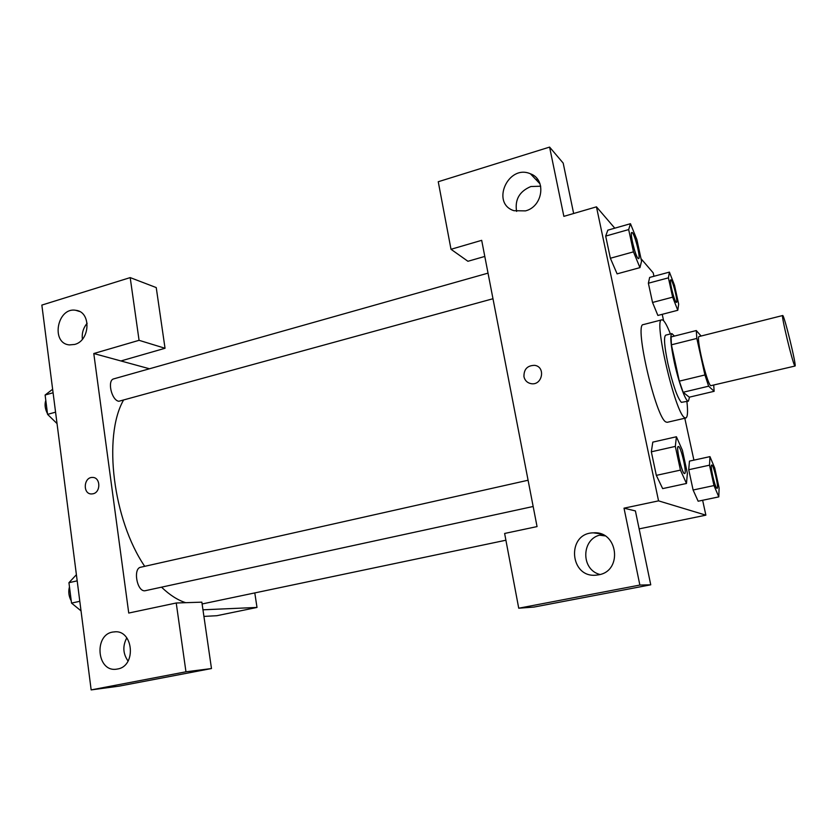 <?xml version="1.0" encoding="UTF-8"?>
<svg xmlns="http://www.w3.org/2000/svg" width="837" height="837" viewBox="0 0 837 837"><rect width="100%" height="100%" fill="white"/><g stroke="black" fill="none" stroke-linecap="round" stroke-linejoin="round"><path stroke-width="1.26" d="M794.731 365.717C792.398 362.473 780.848 314.356 782.679 315.528C784.018 314.126 796.866 366.648 795.024 366.031L794.731 365.717M795.024 366.031L710.728 385.711C706.627 382.969 695.578 335.815 699.188 336.505L782.679 315.528M701.124 336.024L696.279 330.552L696.834 338.43L704.932 374.966L708.625 386.192L714.139 391.308L713.731 385.376M696.834 338.43L671.41 344.813L679.32 381.149L704.932 374.966M708.625 386.192L683.138 392.26L689.29 397.188L714.139 391.308M683.138 392.26L679.32 381.149M671.41 344.813L671.075 336.934L696.279 330.552M674.413 336.087L671.891 333.586C669.903 335.281 670.678 344.729 674.224 361.929C678.587 382.321 685.942 402.451 688.412 401.153L689.521 397.125M688.412 401.153L681.339 402.346C677.279 397.596 672.791 384.643 667.874 363.488C664.348 346.319 663.626 336.872 665.687 335.156L671.891 333.586M686.905 401.509C688.024 411.741 687.658 417.234 685.817 418.008L684.676 417.684C675.396 413.855 653.142 318.468 661.795 319.839C663.793 319.661 666.65 324.379 670.385 333.963M685.817 418.008L667.225 422.308L665.99 422.005C655.946 418.385 633.923 323.448 643.329 324.599L661.795 319.839M652.797 442.103L651.332 451.802L656.323 475.374L662.663 488.609L686.486 483.472L687.376 473.313L682.406 450.296L676.411 436.757L675.323 446.403L680.429 470.112L686.486 483.472M709.954 456.625L689.458 461.114L688.725 469.724L693.109 490.011L698.142 501.217L718.805 496.875L719.109 487.929L714.735 468.061L709.954 456.625L709.514 465.184L713.982 485.565L718.805 496.875M633.463 251.853L639.949 267.631L641.55 261.196L636.863 239.539L630.47 223.709L628.671 229.579L633.463 251.853L610.372 258.256L605.685 236.097L610.372 258.256L617.12 273.887M630.47 223.709L607.84 230.154L605.685 236.097L607.829 230.123M614.787 228.177L596.457 206.844L658.552 500.861L705.873 515.163L702.63 500.254M693.915 460.162L684.802 418.238M663.605 320.717L662.213 314.314M653.948 276.273L653.205 272.872L641.006 258.675M669.412 272.109L649.648 277.434L648.372 283.22L652.536 302.46L657.882 315.455L677.792 310.276L678.661 304.134L674.507 285.271L669.412 272.109L668.407 277.853L672.645 297.166L677.792 310.276M573.648 213.498L563.186 163.1L549.595 147.092L563.866 216.354L596.457 206.844M484.79 256.436L467.925 261.28L451.007 249.29L438.253 181.734L549.595 147.092M535.785 179.421L537.657 179.4M540.692 186.222L530.867 186.525C519.453 191.349 514.692 199.635 516.596 211.395M525.5 210.882C543.035 206.582 546.624 179.359 530.438 173.803C508.153 163.853 490.545 203.412 513.97 210.704L525.5 210.882M658.552 500.861L624.015 508.174L635.409 510.926L650.747 584.812L533.922 607.076L518.731 608.206L504.627 533.462L537.051 526.588L481.683 240.334L451.007 249.29M599.69 535.199L605.036 535.889M639.133 528.879L705.873 515.163M602.535 534.581L601.28 534.801C581.401 537.888 580.292 569.589 599.972 574.485M598.528 574.831C623.021 571.148 617.968 530.648 593.454 532.845C566.157 533.002 569.422 578.639 596.624 575.103L598.528 574.831M624.015 508.174L639.866 585.063L518.731 608.206M650.747 584.812L639.866 585.063M523.952 376.713C523.784 369.232 527.362 365.445 534.686 365.35C545.996 366.794 542.334 385.773 531.139 383.67C527.3 382.907 524.904 380.584 523.952 376.713C524.914 380.584 527.3 382.907 531.139 383.67C542.334 385.773 545.996 366.794 534.686 365.35C527.362 365.445 523.784 369.232 523.962 376.713M185.699 602.682C177.716 600.15 169.67 595.002 161.593 587.229M144.707 566.335C112.995 519.746 102.951 436.684 123.301 400.504M505.904 540.221L202.115 603.969M492.972 298.736L118.802 401.279C111.457 400.243 106.99 380.103 113.822 378.847L488.023 273.134M533.159 506.49L144.832 590.796C136.87 591.56 132.853 568.302 140.731 567.224L528.084 480.239M128.741 613.05L93.786 353.528L139.068 340.314L130.195 277.602L41.85 305.087L91.16 689.908L185.96 671.797L176.23 602.996L128.741 613.05M202.962 609.807L257.001 607.442L254.793 592.92M149.478 368.772L93.786 353.528M93.074 493.778L91.568 493.956C82.528 494.28 83.585 476.881 92.551 477.456C100.555 477.163 101.047 492.219 93.074 493.778M74.639 344.446L69.398 344.907C50.408 343.337 57.314 306.698 75.885 310.328C91.338 311.709 90.323 340.701 74.639 344.446M117.525 669.004L116.751 669.14C96.401 672.707 93.556 633.201 113.958 631.935C133.229 628.869 136.923 666.158 117.525 669.004M92.551 477.456L92.562 477.456C83.585 476.881 82.528 494.28 91.568 493.956M87.142 323.27C83.281 327.905 81.691 333.231 82.392 339.236M126.805 637.825C122.495 645.965 122.924 653.707 128.061 661.042M176.23 602.996L201.853 602.159L211.479 668.543L119.231 686.12L91.16 689.908M211.479 668.543L185.96 671.797M120.915 360.956L165.035 348.276L156.237 287.572L130.195 277.602M165.035 348.276L139.068 340.314M203.925 616.398L216.783 615.718L257.001 607.442M76.397 574.705L68.937 582.698L71.532 603.1L81.032 610.874M68.937 582.698L77.182 580.847M71.532 603.1L79.808 601.301M71.25 600.924C68.749 596.258 68.153 591.571 69.471 586.863M52.637 389.268L45.114 395.022L47.573 414.378L57.031 423.585M45.114 395.022L53.087 392.762M47.573 414.378L55.566 412.16M51.653 418.354L48.473 415.257M47.489 413.708C45.01 408.874 44.445 404.417 45.794 400.358M716.922 488.327C714.965 488.002 709.703 464.797 711.638 465.058L711.691 465.048C713.438 464.106 719.109 488.452 717.121 488.337L716.922 488.327M713.982 485.565L693.109 490.011L688.725 469.724L709.514 465.184M693.109 490.011L698.142 501.196M717.068 488.348L716.974 488.316C715.018 487.992 709.755 464.786 711.691 465.048M676.014 302.178C673.869 300.159 669.014 279.652 670.73 279.861L670.782 279.851C672.414 278.888 678.357 302.439 676.463 302.398L676.014 302.178M672.645 297.166L652.536 302.46L648.372 283.22L668.407 277.853M652.536 302.46L657.882 315.434M676.422 302.408L676.066 302.157C673.921 300.148 669.066 279.642 670.782 279.851M684.582 473.585L684.394 473.533C681.757 472.999 675.731 446.278 678.305 446.508C680.69 445.336 687.313 473.596 684.635 473.564L684.342 473.543C681.695 473.01 675.679 446.288 678.252 446.519L678.273 446.519M652.797 442.124L676.411 436.757M680.429 470.112L656.323 475.374L651.332 451.802L675.323 446.403M656.323 475.374L662.653 488.588M638.589 258.654L637.93 258.298C635.084 255.557 629.56 232.362 631.778 232.519L631.809 232.508M605.685 236.097L628.671 229.579M617.11 273.856L639.949 267.631M637.982 258.288C635.147 255.536 629.612 232.341 631.83 232.498C634.038 231.284 641.111 258.591 638.61 258.643L637.982 258.288M530.438 173.803L540.032 183.878M593.454 532.845L600.736 533.88M75.885 310.328L79.515 311.479M113.958 631.935L114.993 631.862"/></g></svg>
